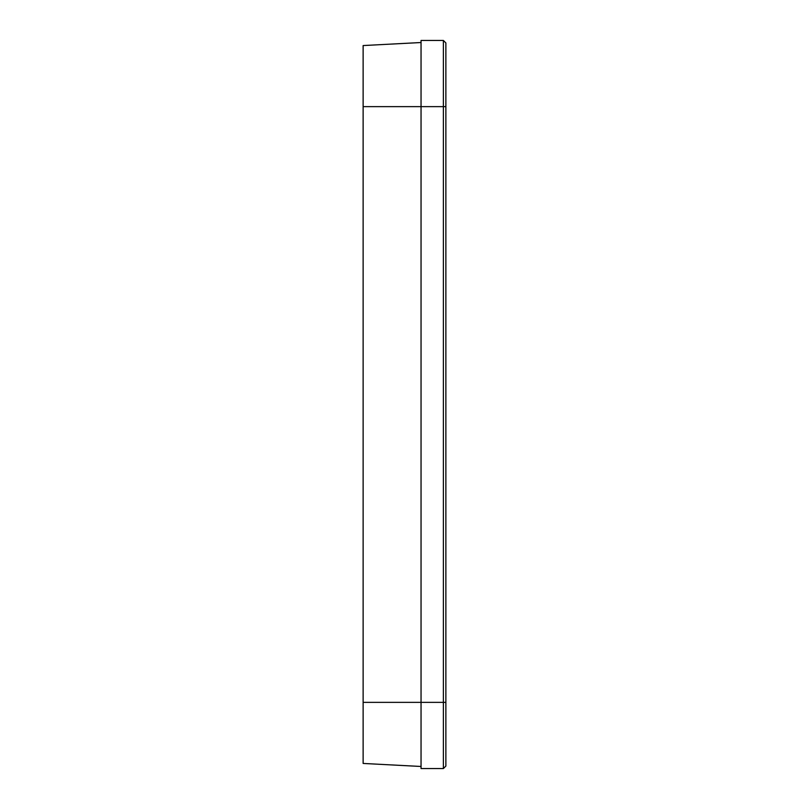 <?xml version="1.0" encoding="UTF-8"?>
<svg xmlns="http://www.w3.org/2000/svg" width="809" height="809" viewBox="0 0 809 809"><rect width="100%" height="100%" fill="white"/><g stroke="black" fill="none" stroke-linecap="round" stroke-linejoin="round"><path stroke-width="1.21" d="M421.044 42.523L363.13 45.557L363.13 763.443L421.044 766.477M443.383 40.45L421.044 40.45L421.044 768.55L443.383 768.55L443.383 40.45L445.87 42.928L445.87 766.072L443.383 768.55M363.13 702.364L445.87 702.364M363.13 106.636L445.87 106.636"/></g></svg>
